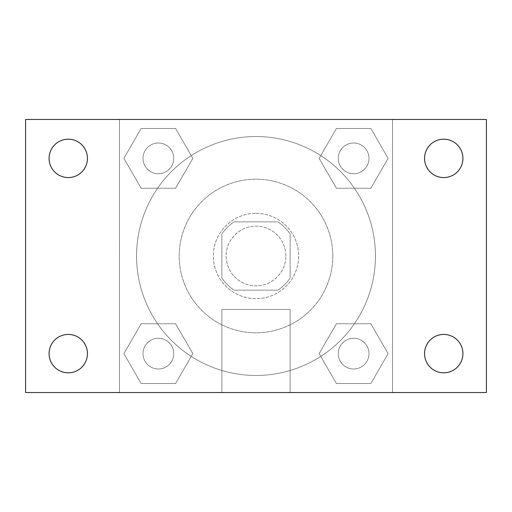 <?xml version="1.0" encoding="UTF-8"?>
<svg xmlns="http://www.w3.org/2000/svg" width="512" height="512" viewBox="0 0 512 512"><rect width="100%" height="100%" fill="white"/><g stroke="black" fill="none" stroke-linecap="round" stroke-linejoin="round"><path stroke-width="0.38" stroke-dasharray="2.56 1.92" d="M285.869 256A29.869 29.869 0 0 0 241.069 230.138A29.869 29.869 0 0 0 241.069 281.862A29.869 29.869 0 0 0 285.869 256A29.869 29.869 0 0 0 241.069 230.138A29.869 29.869 0 0 0 241.069 281.862A29.869 29.869 0 0 0 285.869 256M277.894 290.131L234.106 290.131A40.55 40.55 0 0 1 221.869 277.894L221.869 234.106A40.55 40.55 0 0 1 234.106 221.869L277.894 221.869A40.55 40.55 0 0 1 290.131 234.106L290.131 277.894A40.55 40.55 0 0 1 277.894 290.131L234.106 290.131A40.55 40.55 0 0 1 221.869 277.894L221.869 234.106A40.55 40.55 0 0 1 234.106 221.869L277.894 221.869A40.55 40.55 0 0 1 290.131 234.106L290.131 277.894A40.55 40.55 0 0 1 277.894 290.131M256 213.331A42.669 42.669 0 0 1 292.954 277.331A42.669 42.669 0 0 1 219.046 277.331A42.669 42.669 0 0 1 256 213.331A42.669 42.669 0 0 0 213.331 256A42.669 42.669 0 0 0 256 298.669A42.669 42.669 0 0 0 298.669 256A42.669 42.669 0 0 0 256 213.331M332.8 256A76.8 76.8 0 0 0 217.6 189.491A76.8 76.8 0 0 0 217.6 322.509A76.8 76.8 0 0 0 332.8 256A76.8 76.8 0 0 0 217.6 189.491A76.8 76.8 0 0 0 217.6 322.509A76.8 76.8 0 0 0 332.8 256M123.891 158.381L141.133 128.512L175.622 128.512L192.864 158.381L175.622 188.243L141.133 188.243L123.891 158.381L141.133 128.512L175.622 128.512L192.864 158.381L175.622 188.243L141.133 188.243L123.891 158.381L141.133 128.512L175.622 128.512L192.864 158.381L175.622 188.243L141.133 188.243L123.891 158.381M123.891 353.619L141.133 323.757L175.622 323.757L192.864 353.619L175.622 383.488L141.133 383.488L123.891 353.619L141.133 323.757L175.622 323.757L192.864 353.619L175.622 383.488L141.133 383.488L123.891 353.619L141.133 323.757L175.622 323.757L192.864 353.619L175.622 383.488L141.133 383.488L123.891 353.619M119.469 392.531L119.469 119.469L392.531 119.469L392.531 392.531L119.469 392.531L119.469 119.469L392.531 119.469L392.531 392.531L119.469 392.531L119.469 119.469L392.531 119.469L392.531 392.531L25.6 392.531L25.6 119.469L119.469 119.469L119.469 392.531M319.136 158.381L336.378 128.512L370.867 128.512L388.109 158.381L370.867 188.243L336.378 188.243L319.136 158.381L336.378 128.512L370.867 128.512L388.109 158.381L370.867 188.243L336.378 188.243L319.136 158.381L336.378 128.512L370.867 128.512L388.109 158.381L370.867 188.243L336.378 188.243L319.136 158.381M319.136 353.619L336.378 323.757L370.867 323.757L388.109 353.619L370.867 383.488L336.378 383.488L319.136 353.619L336.378 323.757L370.867 323.757L388.109 353.619L370.867 383.488L336.378 383.488L319.136 353.619L336.378 323.757L370.867 323.757L388.109 353.619L370.867 383.488L336.378 383.488L319.136 353.619M270.931 119.469L241.069 119.482L270.931 119.469M375.469 256A119.469 119.469 0 0 0 196.269 152.538A119.469 119.469 0 0 0 196.269 359.462A119.469 119.469 0 0 0 375.469 256A119.469 119.469 0 0 0 196.269 152.538A119.469 119.469 0 0 0 196.269 359.462A119.469 119.469 0 0 0 375.469 256M173.741 353.619A15.36 15.36 0 0 0 150.701 340.32A15.36 15.36 0 0 0 150.701 366.925A15.36 15.36 0 0 0 173.741 353.619A15.36 15.36 0 0 0 150.701 340.32A15.36 15.36 0 0 0 150.701 366.925A15.36 15.36 0 0 0 173.741 353.619A15.36 15.36 0 0 0 150.701 340.32A15.36 15.36 0 0 0 150.701 366.925A15.36 15.36 0 0 0 173.741 353.619A15.36 15.36 0 0 0 150.701 340.32A15.36 15.36 0 0 0 150.701 366.925A15.36 15.36 0 0 0 173.741 353.619M173.741 158.381A15.36 15.36 0 0 0 150.701 145.075A15.36 15.36 0 0 0 150.701 171.68A15.36 15.36 0 0 0 173.741 158.381A15.36 15.36 0 0 0 150.701 145.075A15.36 15.36 0 0 0 150.701 171.68A15.36 15.36 0 0 0 173.741 158.381A15.36 15.36 0 0 0 150.701 145.075A15.36 15.36 0 0 0 150.701 171.68A15.36 15.36 0 0 0 173.741 158.381A15.36 15.36 0 0 0 150.701 145.075A15.36 15.36 0 0 0 150.701 171.68A15.36 15.36 0 0 0 173.741 158.381M368.979 158.381A15.36 15.36 0 0 0 345.939 145.075A15.36 15.36 0 0 0 345.939 171.68A15.36 15.36 0 0 0 368.979 158.381A15.36 15.36 0 0 0 345.939 145.075A15.36 15.36 0 0 0 345.939 171.68A15.36 15.36 0 0 0 368.979 158.381A15.36 15.36 0 0 0 345.939 145.075A15.36 15.36 0 0 0 345.939 171.68A15.36 15.36 0 0 0 368.979 158.381A15.36 15.36 0 0 0 345.939 145.075A15.36 15.36 0 0 0 345.939 171.68A15.36 15.36 0 0 0 368.979 158.381M338.259 353.619A15.36 15.36 0 0 1 361.299 340.32A15.36 15.36 0 0 1 361.299 366.925A15.36 15.36 0 0 1 338.259 353.619A15.36 15.36 0 0 1 361.299 340.32A15.36 15.36 0 0 1 361.299 366.925A15.36 15.36 0 0 1 338.259 353.619M290.131 392.531L221.869 392.531L290.131 392.531L221.869 392.531L290.131 392.531L290.131 309.382L221.869 309.382L290.131 309.382L221.869 309.382L290.131 309.382L290.131 392.531M119.469 256L119.469 241.069L119.469 256M392.531 256L392.531 241.069L392.531 256M392.518 256L392.518 241.069L392.518 256M119.482 256L119.482 241.069L119.482 256M392.531 119.469L486.4 119.469L486.4 392.531L392.531 392.531L392.531 119.469M68.269 177.562A19.181 19.181 0 0 0 84.877 148.787A19.181 19.181 0 0 0 51.654 148.787A19.181 19.181 0 0 0 68.269 177.562M68.269 372.806A19.181 19.181 0 0 0 84.877 344.032A19.181 19.181 0 0 0 51.654 344.032A19.181 19.181 0 0 0 68.269 372.806M443.731 177.562A19.181 19.181 0 0 0 460.346 148.787A19.181 19.181 0 0 0 427.123 148.787A19.181 19.181 0 0 0 443.731 177.562M443.731 372.806A19.181 19.181 0 0 0 460.346 344.032A19.181 19.181 0 0 0 427.123 344.032A19.181 19.181 0 0 0 443.731 372.806M368.979 353.619A15.36 15.36 0 0 0 345.939 340.32A15.36 15.36 0 0 0 345.939 366.925A15.36 15.36 0 0 0 368.979 353.619A15.36 15.36 0 0 0 345.939 340.32A15.36 15.36 0 0 0 345.939 366.925A15.36 15.36 0 0 0 368.979 353.619M221.869 309.382L221.869 392.531L221.869 309.382"/><path stroke-width="0.77" d="M25.6 119.469L486.4 119.469L486.4 392.531L25.6 392.531L25.6 119.469M68.269 334.438A19.181 19.181 0 0 1 87.45 353.619A19.181 19.181 0 0 1 68.269 372.806A19.181 19.181 0 0 1 49.082 353.619A19.181 19.181 0 0 1 68.269 334.438M443.731 334.438A19.181 19.181 0 0 1 462.918 353.619A19.181 19.181 0 0 1 443.731 372.806A19.181 19.181 0 0 1 424.55 353.619A19.181 19.181 0 0 1 443.731 334.438M443.731 139.194A19.181 19.181 0 0 1 462.918 158.381A19.181 19.181 0 0 1 443.731 177.562A19.181 19.181 0 0 1 424.55 158.381A19.181 19.181 0 0 1 443.731 139.194M68.269 139.194A19.181 19.181 0 0 1 87.45 158.381A19.181 19.181 0 0 1 68.269 177.562A19.181 19.181 0 0 1 49.082 158.381A19.181 19.181 0 0 1 68.269 139.194"/></g></svg>

